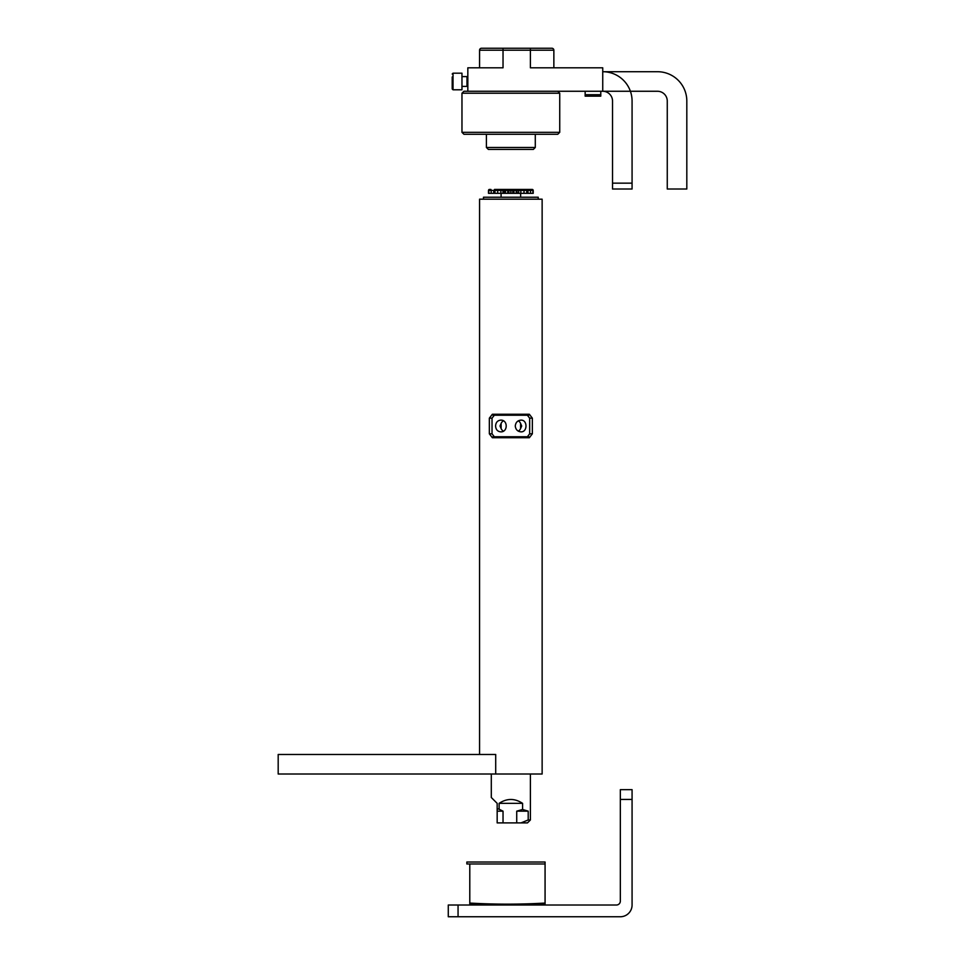 <?xml version="1.0" encoding="UTF-8"?>
<svg xmlns="http://www.w3.org/2000/svg" width="965" height="965" viewBox="0 0 965 965"><rect width="100%" height="100%" fill="white"/><g stroke="black" fill="none" stroke-linecap="round" stroke-linejoin="round"><path stroke-width="1.45" d="M278.185 754.473L495.708 754.473L495.708 774.014L278.185 774.014L278.185 754.473M479.569 754.473L479.569 199.188L542.137 199.188L542.137 774.014L495.708 774.014M524.538 189.417L497.168 189.417M531.522 189.417L532.21 189.417A0.977 0.953 90 0 1 533.163 190.395L533.163 193.326L504.43 193.326L504.43 190.395L520.847 190.395A0.977 0.688 -90 0 1 521.534 189.417L500.159 189.417A0.977 0.688 -90 0 1 500.859 190.395L504.43 190.395L504.695 189.417L504.032 189.417A0.977 0.941 90 0 0 503.091 190.395L503.995 189.417M489.484 189.417A0.977 0.953 -90 0 0 488.531 190.395L488.797 190.395A0.977 0.941 -90 0 1 489.738 189.417L490.184 189.417M496.673 189.417L494.502 189.417L496.673 189.417M494.961 189.417L494.261 190.395A0.977 0.712 -90 0 1 494.961 189.417L496.999 189.417A0.977 0.688 -90 0 1 497.699 190.395L500.859 190.395L500.859 193.326L488.483 193.326L488.531 190.395M505.19 189.417L503.416 189.61M510.787 193.326L510.787 189.417L504.695 189.417M526.745 193.326L526.745 190.395L530.521 190.395L530.774 189.417L531.968 189.417L524.695 189.417A0.977 0.688 -90 0 0 524.007 190.395L526.745 190.395A0.977 0.676 -90 0 0 526.07 189.417M518.289 189.61L518.615 190.395A0.977 0.941 90 0 0 517.674 189.417L510.919 189.417L510.919 193.326M517.276 193.326L516.516 189.417M527.988 193.326L527.988 190.395L527.011 189.417L522.704 189.417L526.456 189.417M532.21 189.417L531.968 189.417A0.977 0.941 90 0 1 532.909 190.395L533.163 190.395M518.615 193.326L518.688 190.395M504.43 193.326L503.091 193.326M503.018 190.395L503.018 193.326L500.859 193.326M499.122 803.35L522.584 803.35C514.755 798.188 506.939 798.188 499.122 803.35L499.122 809.213L497.168 808.718L497.168 803.35L491.294 797.488L491.294 774.014M522.584 803.35L522.584 809.478L528.205 811.167L528.205 819.973L520.955 822.904L527.469 822.904L530.4 819.973L528.205 819.973M538.229 199.188L538.229 197.234L483.477 197.234L483.477 199.188M493.019 436.747L495.069 437.724L492.029 433.816L489.339 433.816L492.355 437.724L529.351 437.724L532.354 433.816L529.664 433.816L526.637 437.724L528.687 436.747L493.019 436.747M489.339 433.816L489.339 418.171L492.029 418.171L495.069 414.262L493.019 415.24L528.687 415.24L526.637 414.262L529.664 418.171L532.354 418.171L532.354 433.816M529.664 433.816L529.664 418.171M492.029 418.171L492.029 433.816M532.354 418.171L529.351 414.262L492.355 414.262L489.339 418.171M499.122 809.213L503.03 811.167L503.03 822.904L497.168 822.904L497.168 808.718M520.955 822.904L503.03 822.904M516.721 822.904L516.721 811.167L522.584 809.478M497.168 811.167L503.03 811.167M516.721 811.167L528.205 811.167M501.125 428.581L501.125 423.406L500.015 425.999L501.125 428.581A5.862 5.416 -90 0 0 503.392 431.15M503.392 420.849A5.862 5.416 -90 0 0 501.125 423.406M500.751 431.862C497.542 431.512 495.817 429.558 495.588 425.999C495.817 422.429 497.542 420.475 500.751 420.125C508.012 419.763 508.012 432.224 500.751 431.862M518.302 431.15A5.862 5.416 90 0 0 520.581 428.581L520.581 423.406A5.862 5.416 90 0 0 518.302 420.849M520.955 431.862C517.578 431.512 515.684 429.558 515.274 425.999C515.684 422.429 517.578 420.475 520.955 420.125C527.662 419.763 527.662 432.224 520.955 431.862M520.581 423.406L521.691 425.999L520.581 428.581M503.03 905.001L514.755 904.977A654.137 654.137 0 0 0 545.068 903.94L545.068 903.059A653.269 653.269 0 0 1 469.786 903.059L469.786 903.94A654.137 654.137 0 0 0 503.03 905.001M538.735 903.759L533.922 903.964L538.735 903.759M545.068 863.965L545.068 862.01L466.855 862.01L466.855 863.965L545.068 863.965L545.068 903.059M469.786 863.965L469.786 903.059M620.338 789.659L632.075 789.659L620.338 789.659L620.338 799.442L632.075 799.442L632.075 789.659M632.075 799.442L632.075 905.013A11.737 11.737 0 0 1 620.338 916.75L458.061 916.75L458.061 905.013L616.43 905.013A3.908 3.908 0 0 0 620.338 901.105L620.338 799.442M458.061 905.013L448.279 905.013L448.279 916.75L458.061 916.75M486.408 147.476L488.362 149.43L533.331 149.43L535.285 147.476L486.408 147.476L486.408 134.28M612.522 183.157L612.522 189.019L632.075 189.019L632.075 183.157L612.522 183.157L612.522 101.036A9.771 9.771 0 0 0 602.739 91.265L463.924 91.265L461.97 93.219L559.736 93.219L559.736 132.326L461.97 132.326L461.97 93.219M461.97 132.326L463.924 134.28L557.77 134.28L559.736 132.326M504.985 48.25L528.446 48.25M600.785 94.691L585.152 94.691L585.152 96.15L600.785 96.15L600.785 91.265M585.152 94.691L585.152 91.265M553.862 50.204A1.954 1.954 0 0 0 551.908 48.25A1.954 1.954 0 0 1 553.862 50.204L553.862 67.803L553.862 50.204L530.4 50.204L530.4 48.25L551.908 48.25L481.523 48.25L503.03 48.25L503.03 50.204L530.4 50.204L530.4 67.803L530.4 52.158M479.569 67.803L479.569 50.204A1.954 1.954 0 0 1 481.523 48.25A1.954 1.954 0 0 0 479.569 50.204L503.03 50.204L503.03 67.803L467.832 67.803L467.832 91.265M632.075 183.157L632.075 101.036A29.324 29.324 0 0 0 602.739 71.712L657.491 71.712A29.324 29.324 0 0 1 686.815 101.036L686.815 189.019L667.261 189.019L667.261 101.036A9.771 9.771 0 0 0 657.491 91.265L602.739 91.265L602.739 67.803L530.4 67.803M461.97 73.207L461.97 89.793L453.031 89.793L452.199 88.973L452.199 85.982M452.199 76.995L452.199 88.937M466.988 76.597L461.97 76.597L466.988 76.597L467.832 77.441L466.988 76.597L466.988 86.38L467.832 85.535L466.988 86.38L461.97 86.38M488.797 193.326L488.797 190.395L491.173 190.395L490.92 189.417M491.173 193.326L491.173 190.395L493.718 190.395L493.718 193.326M494.261 193.326L494.261 190.395L494.961 190.395A0.977 0.676 -90 0 1 495.636 189.417M494.961 193.326L494.961 190.395L497.699 190.395L497.699 193.326M505.383 193.326L505.612 189.417M507.735 193.326L507.735 190.395A0.977 0.941 -90 0 0 506.794 189.417M508.893 193.326L508.893 190.395A0.977 0.941 -90 0 0 507.952 189.417M512.801 193.326L512.801 190.395A0.977 0.941 -90 0 1 513.754 189.417M513.959 193.326L513.959 190.395A0.977 0.941 -90 0 1 514.912 189.417M516.311 193.326L516.082 189.417M520.847 193.326L520.847 190.395L524.007 190.395L524.007 193.326M527.445 193.326L527.445 190.395A0.977 0.712 -90 0 0 526.733 189.417M530.521 193.326L530.521 190.395L532.909 190.395L532.909 193.326M453.031 73.207L453.031 89.793M488.483 190.395L488.483 193.326L488.483 190.395L489.46 189.417M533.223 193.326L533.223 190.395L532.246 189.417M530.4 774.014L530.4 819.973M520.63 197.234L520.63 193.326M501.076 197.234L501.076 193.326M535.285 147.476L535.285 134.28M557.77 91.265L559.736 93.219M453.031 73.183L452.199 74.016L453.031 73.183L452.199 74.016L453.031 73.183L452.199 74.016L453.031 73.183L452.199 74.016L453.031 73.183L452.199 74.016L453.031 73.183L452.199 74.016L453.031 73.183L461.97 73.183"/></g></svg>
